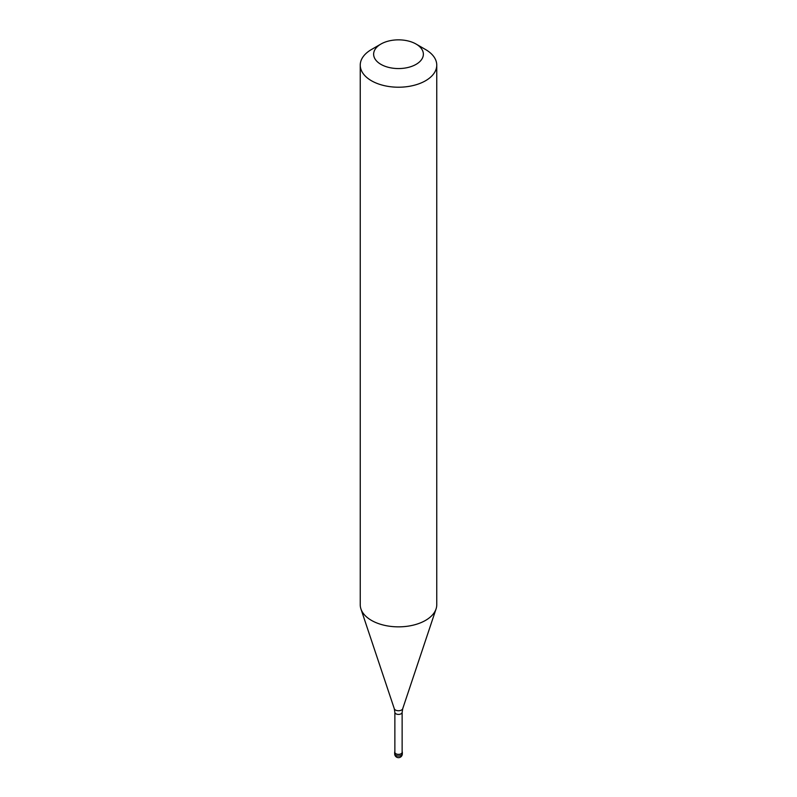 <?xml version="1.0" encoding="UTF-8"?>
<svg xmlns="http://www.w3.org/2000/svg" width="797" height="797" viewBox="0 0 797 797"><rect width="100%" height="100%" fill="white"/><g stroke="black" fill="none" stroke-linecap="round" stroke-linejoin="round"><path stroke-width="1.2" d="M394.864 751.581A3.826 2.212 0 0 0 394.674 752.278A3.826 2.212 0 0 0 397.036 754.321A3.826 2.212 0 0 0 401.21 753.832A3.826 2.212 180 0 0 402.326 752.278A3.826 2.212 180 0 0 402.136 751.581M394.864 712.309L394.864 752.278A3.636 2.102 0 0 0 397.105 754.211A3.636 2.102 0 0 0 401.07 753.763A3.636 2.102 180 0 0 402.136 752.278L402.136 712.309A3.636 2.102 180 0 1 401.07 713.793A3.636 2.102 0 0 1 397.105 714.251A3.636 2.102 0 0 1 394.864 712.309L394.296 708.742A4.284 2.471 0 0 0 397.245 710.635A4.284 2.471 0 0 0 401.529 710.017A4.284 2.471 180 0 0 402.704 708.742L436.059 608.948A38.256 22.087 180 0 1 425.548 620.385A38.256 22.087 0 0 1 387.292 625.884A38.256 22.087 0 0 1 360.941 608.948A38.256 22.087 0 0 1 360.244 604.764L360.244 65.135A38.256 22.087 0 0 0 383.865 85.538A38.256 22.087 0 0 0 425.548 80.756A38.256 22.087 180 0 0 436.756 65.135A38.256 22.087 180 0 0 425.548 49.524L416.084 44.054A24.866 14.356 180 0 1 416.084 64.358A24.866 14.356 0 0 1 380.916 64.358A24.866 14.356 0 0 1 380.916 44.054L380.916 44.054A24.866 14.356 180 0 1 416.084 44.054M371.452 49.524L380.916 44.054L371.452 49.524A38.256 22.087 0 0 0 360.244 65.135M436.756 65.135L436.756 604.764A38.256 22.087 180 0 1 436.059 608.948M402.326 753.832A3.826 3.826 0 0 1 400.413 757.15A3.826 3.826 0 0 1 394.674 753.832A3.826 2.212 0 0 0 397.036 755.875A3.826 2.212 0 0 0 401.21 755.397A3.826 2.212 180 0 0 402.326 753.832L402.326 752.278M394.674 753.832L394.674 752.278M394.296 708.742L360.941 608.948M402.136 712.309L402.704 708.742"/></g></svg>

